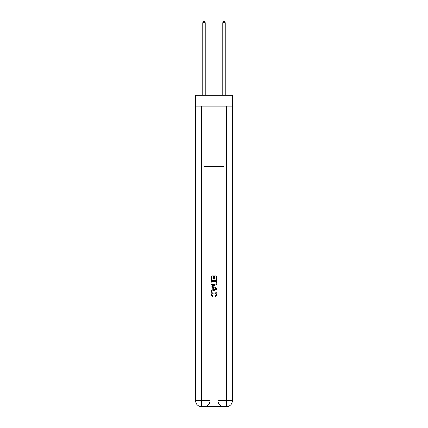 <?xml version="1.0" encoding="UTF-8"?>
<svg xmlns="http://www.w3.org/2000/svg" width="428" height="428" viewBox="0 0 428 428"><rect width="100%" height="100%" fill="white"/><g stroke="black" fill="none" stroke-linecap="round" stroke-linejoin="round"><path stroke-width="0.64" d="M232.522 106.208L232.522 95.198L195.478 95.198L195.478 106.208L232.522 106.208L232.522 400.592L226.514 400.592L226.514 106.208M204.44 406.6L223.56 406.6M224.015 406.6L224.015 400.592L218.007 400.592A6.008 6.008 0 0 0 224.015 406.6L226.514 406.6L226.514 400.592L224.015 400.592L224.015 166.289L203.985 166.289L203.985 400.592L195.478 400.592L195.478 106.208M209.993 166.289L209.993 400.592A6.008 6.008 0 0 1 203.985 406.6L201.486 406.6A6.008 6.008 0 0 1 195.478 400.592M218.007 400.592L218.007 166.289M226.514 406.6A6.008 6.008 0 0 0 232.522 400.592M210.999 279.473L210.999 275.081L217.001 275.081L217.001 279.318L216.311 279.318L216.311 275.932L214.46 275.932L214.46 279.088L213.77 279.088L213.77 275.932L211.689 275.932L211.689 279.473L210.999 279.473M210.999 282.78L210.999 280.629L217.001 280.629L216.916 283.743L216.488 284.62L214.032 285.556C212.111 285.567 211.1 284.641 210.999 282.78M211.689 281.474L212.117 284.133L214.048 284.711L216.188 283.689L216.311 281.474L211.689 281.474M210.999 286.712L210.999 285.813L217.001 288.199L217.001 289.157L210.999 291.543L210.999 290.644L212.844 289.959L212.844 287.397L210.999 286.712M215.204 288.269L213.54 287.653L213.54 289.703L216.311 288.675L215.204 288.269M211.614 294.582L213.117 296.267L212.919 297.112L210.918 294.657C211.079 292.816 212.122 291.885 214.043 291.875C215.889 291.912 216.905 292.838 217.082 294.641L215.332 296.957L215.156 296.112L216.386 294.603L214.048 292.72L211.614 294.582M205.237 95.198L205.237 22.7L202.733 22.7L202.733 95.198M202.733 22.7L203.487 21.4L204.488 21.4L205.237 22.7M225.267 95.198L225.267 22.7L222.763 22.7L222.763 95.198M222.763 22.7L223.512 21.4L224.513 21.4L225.267 22.7M201.486 106.208L201.486 406.6M209.993 400.592L203.985 400.592L203.985 406.6"/></g></svg>

